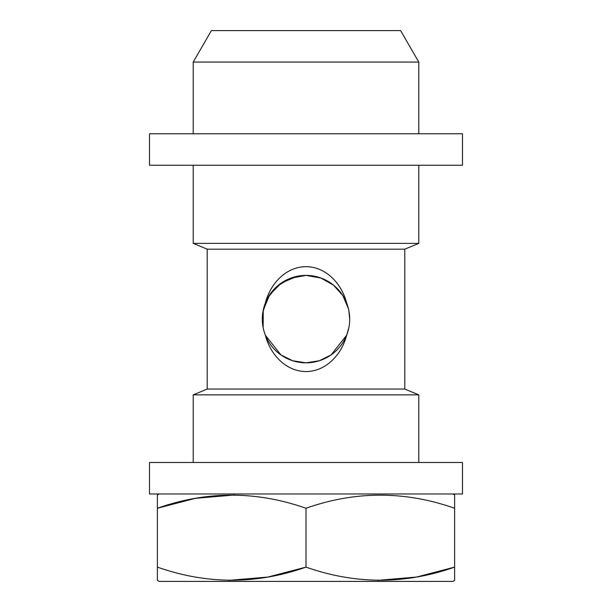 <?xml version="1.0" encoding="UTF-8"?>
<svg xmlns="http://www.w3.org/2000/svg" width="612" height="612" viewBox="0 0 612 612"><rect width="100%" height="100%" fill="white"/><g stroke="black" fill="none" stroke-linecap="round" stroke-linejoin="round"><path stroke-width="0.92" d="M149.504 493.968L462.496 493.968L462.496 462.496L149.504 462.496L149.504 493.968M306 362.832L292.643 360.736L280.931 354.929L265.363 335.238C270.053 353.812 285.33 371.392 306 371.568C326.578 371.446 341.986 353.79 346.637 335.238L331.077 354.922L319.395 360.728L306 362.832A43.712 43.712 0 0 1 265.363 335.238L280.923 354.922L292.605 360.728L306 362.832L319.357 360.736L331.069 354.929L346.637 335.238A43.712 43.712 0 0 1 306 362.832M262.908 311.768L268.071 297.378L277.488 285.98L290.448 278.261L306 275.4L320.864 278.009L333.494 285.131L342.888 295.657L348.519 308.953M348.855 310.498L349.712 319.135M263.068 327.344L262.288 319.112M454.632 580.39L454.632 567.117L454.632 580.39L452.88 581.4L159.12 581.4L157.368 580.39L157.368 567.117L157.368 580.39M377.535 580.367L416.535 577.055L454.632 567.117C405.205 584.552 355.664 584.552 306 567.117C256.581 584.552 207.04 584.552 157.368 567.117L157.368 508.258C206.795 490.816 256.336 490.816 306 508.258C355.419 490.816 404.96 490.816 454.632 508.258L454.632 494.978L452.88 493.968M159.12 493.968L157.368 494.978L157.368 508.258L157.368 494.978M404.792 249.168L418.784 243.377L193.216 243.377L207.208 249.168L404.792 249.168L404.792 389.056L418.784 394.855L193.216 394.855L193.216 462.496M418.784 394.855L418.784 462.496M404.792 389.056L207.208 389.056L193.216 394.855M193.216 62.072L211.392 30.6L400.608 30.6L418.784 62.072L193.216 62.072L193.216 133.768M193.216 165.24L193.216 243.377M418.784 62.072L418.784 133.768M418.784 165.24L418.784 243.377M348.871 327.657L346.637 335.238C350.73 324.521 350.73 313.772 346.637 302.994C341.947 284.442 326.716 266.886 306.077 266.656C285.467 266.733 270.014 284.412 265.363 302.994C261.27 313.704 261.27 324.452 265.363 335.238M207.208 249.168L207.208 389.056M265.363 302.994A43.712 43.712 0 0 1 346.637 302.994M297.157 276.303L281.405 282.974L269.8 294.609L263.237 310.047L263.129 327.657M349.712 319.089L348.871 310.575M348.457 308.723L342.781 295.489L333.372 285.031L320.826 277.993L306 275.4M234.465 495.001L195.465 498.313L157.368 508.258M228.903 580.367L267.903 577.055L306 567.117L306 508.258M454.632 567.117L454.632 508.258M149.504 165.24L462.496 165.24L462.496 133.768L149.504 133.768L149.504 165.24"/></g></svg>
